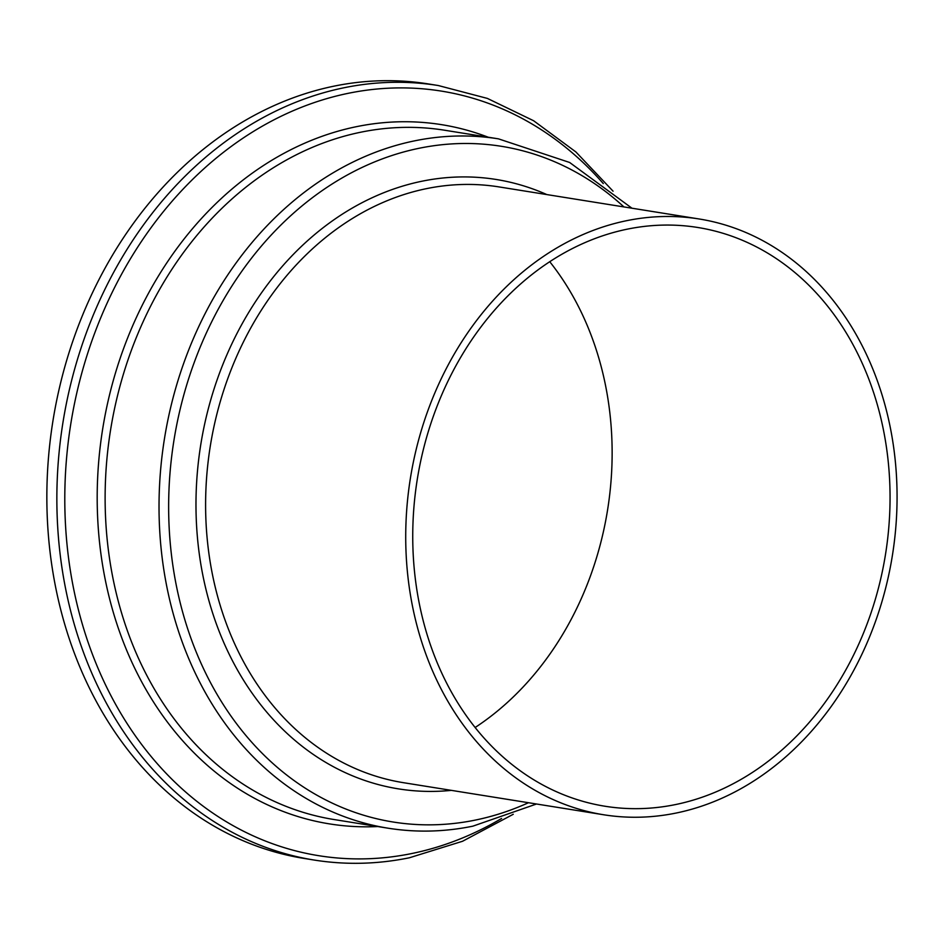 <?xml version="1.0" encoding="UTF-8"?>
<svg xmlns="http://www.w3.org/2000/svg" width="944" height="944" viewBox="0 0 944 944"><rect width="100%" height="100%" fill="white"/><g stroke="black" fill="none" stroke-linecap="round" stroke-linejoin="round"><path stroke-width="1.42" d="M675.55 804.559A293.077 237.097 -80.9 0 1 605.033 806.247A293.077 237.097 -80.9 0 1 413 522.575A293.077 237.097 -80.9 0 1 627.241 229.168A293.077 237.097 -80.9 0 1 697.758 227.48A293.077 237.097 -80.9 0 1 889.791 511.164A293.077 237.097 -80.9 0 1 675.55 804.559M626.521 220.707A301.691 244.071 -80.9 0 1 699.115 218.973A301.691 244.071 -80.9 0 1 896.8 510.987A301.691 244.071 -80.9 0 1 676.258 813.02A301.691 244.071 -80.9 0 1 603.676 814.766A301.691 244.071 -80.9 0 1 405.991 522.74A301.691 244.071 -80.9 0 1 626.521 220.707M333.893 86.175A392.197 317.29 -80.9 0 1 428.269 83.922L438.276 85.526A392.197 317.29 -80.9 0 0 343.899 87.78A392.197 317.29 -80.9 0 0 57.206 480.425A392.197 317.29 -80.9 0 0 314.199 860.055L304.192 858.45A392.197 317.29 -80.9 0 1 47.2 478.82A392.197 317.29 -80.9 0 1 333.893 86.175M549.75 261.712A293.077 237.097 -80.9 0 1 475.127 727.505M603.676 814.766L403.56 782.706A301.691 244.071 -80.9 0 1 205.875 490.679A301.691 244.071 -80.9 0 1 426.405 188.658A301.691 244.071 -80.9 0 1 498.998 186.912L699.115 218.973M451.374 790.364A308.594 249.653 -80.9 0 1 196.411 522.61A308.594 249.653 -80.9 0 1 421.838 181.248A308.594 249.653 -80.9 0 1 546.824 194.57M528.498 802.719A342.165 276.816 -80.9 0 1 475.481 820.053A342.165 276.816 -80.9 0 1 170.073 541.136A342.165 276.816 -80.9 0 1 419.065 148.279A342.165 276.816 -80.9 0 1 623.949 206.937M414.499 140.868A349.056 282.398 -80.9 0 1 498.491 138.862L444.589 130.225A349.056 282.398 -80.9 0 0 360.596 132.243A349.056 282.398 -80.9 0 0 105.433 481.688A349.056 282.398 -80.9 0 0 334.164 819.557L388.055 828.195A349.056 282.398 -80.9 0 1 159.335 490.325A349.056 282.398 -80.9 0 1 414.499 140.868M377.753 826.543A354.083 286.457 -80.9 0 1 97.385 510.822A354.083 286.457 -80.9 0 1 356.336 126.697A354.083 286.457 -80.9 0 1 488.19 137.21M501.594 818.46A387.182 313.231 -80.9 0 1 411.997 853.482A387.182 313.231 -80.9 0 1 66.41 537.868A387.182 313.231 -80.9 0 1 348.171 93.326A387.182 313.231 -80.9 0 1 603.299 183.573M388.055 828.195C416.151 832.655 444.423 831.983 472.861 826.165L536.511 804.005M631.949 208.211L569.633 162.474L498.491 138.862M314.199 860.055C345.728 865.058 377.447 864.303 409.377 857.777L462.572 841.257L513.253 814.271M613.069 191.195L575.887 151.949L533.631 120.749L487.375 98.412L438.276 85.526"/></g></svg>
